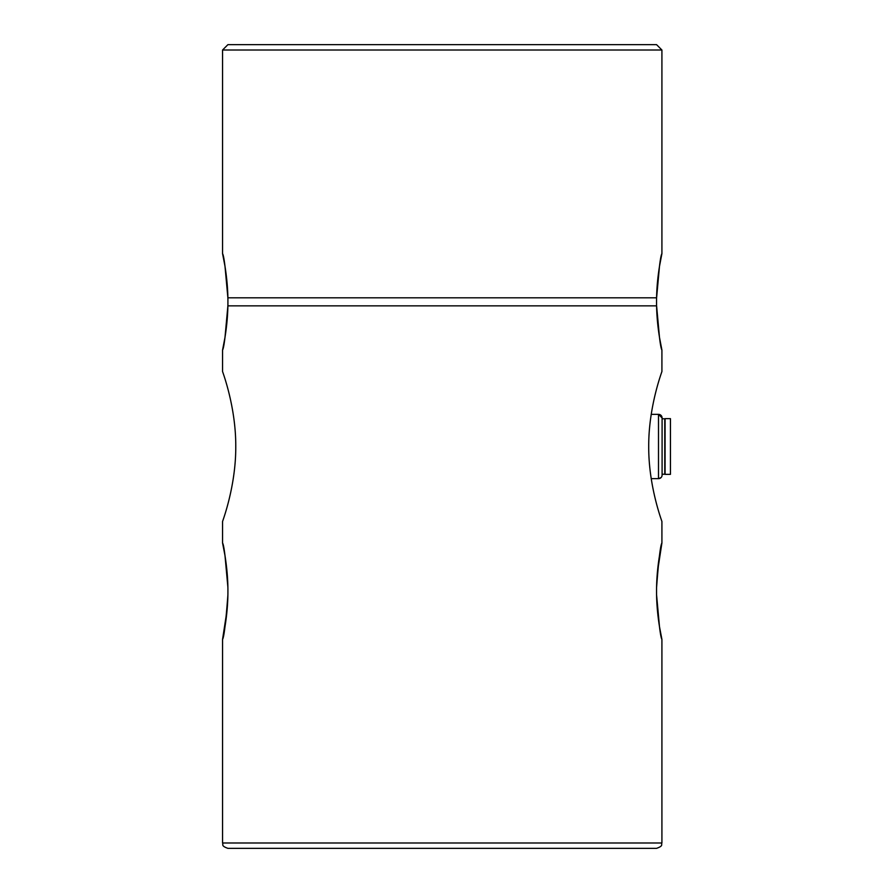 <?xml version="1.0" encoding="UTF-8"?>
<svg xmlns="http://www.w3.org/2000/svg" width="893" height="893" viewBox="0 0 893 893"><rect width="100%" height="100%" fill="white"/><g stroke="black" fill="none" stroke-linecap="round" stroke-linejoin="round"><path stroke-width="1.34" d="M222.558 521.512C222.111 522.327 235.998 486.808 235.763 446.5C235.998 406.192 222.111 370.673 222.558 371.488C222.111 370.673 235.998 406.192 235.763 446.5C235.998 486.808 222.111 522.327 222.558 521.512L222.558 542.944L225.003 555.692L227.882 587.148C225.817 559.944 224.043 545.21 222.558 542.944C222.402 542.341 228.05 565.347 227.916 591.166C228.05 616.985 222.402 639.991 222.558 639.388C224.043 637.122 225.817 622.388 227.882 595.185M657.348 572.759L661.914 542.944L661.914 521.512C662.372 522.327 648.485 486.808 648.72 446.5C648.485 406.192 662.372 370.673 661.914 371.488L661.914 350.056L659.48 337.308L656.601 305.852L227.882 305.852L225.003 337.308L222.558 350.056L222.558 371.488M227.882 305.852C225.817 333.056 224.043 347.79 222.558 350.056C222.402 350.659 228.05 327.653 227.916 301.834C228.05 276.015 222.402 253.009 222.558 253.612C224.043 255.878 225.817 270.612 227.882 297.815L656.601 297.815C658.666 270.612 660.429 255.878 661.914 253.612C662.081 253.009 656.433 276.015 656.556 301.834C656.433 327.653 662.081 350.659 661.914 350.056C660.429 347.79 658.666 333.056 656.601 305.852M656.601 587.148C658.666 559.944 660.44 545.21 661.914 542.944C662.081 542.341 656.433 565.347 656.556 591.166C656.433 616.985 662.081 639.991 661.914 639.388C660.429 637.122 658.666 622.388 656.601 595.185L659.48 626.64L661.914 639.388L661.914 842.992L222.558 842.992L222.558 639.388L227.123 609.651M227.916 44.65L222.558 50.008L661.914 50.008L656.556 44.65L227.916 44.65M222.558 842.992C223.585 844.532 220.56 845.76 227.916 848.35L656.556 848.35C663.923 845.76 660.898 844.532 661.914 842.992M656.601 297.815L659.48 266.36L661.914 253.612L661.914 50.008M222.558 50.008L222.558 253.612L225.003 266.36L227.882 297.815M661.914 371.488C662.372 370.673 648.485 406.192 648.72 446.5C648.485 486.808 662.372 522.327 661.914 521.512M670.442 474.362L670.442 418.638L665.084 418.638L665.084 474.362L670.442 474.362M661.043 477.599L658.498 478.648L658.498 414.352A3.594 3.594 180 0 1 662.093 417.946L662.093 475.054A3.594 3.594 180 0 1 658.498 478.648L651.209 478.648M662.093 446.489L662.093 474.228L664.772 474.228L664.772 418.772L662.093 418.772M662.093 475.054L662.014 475.802M651.209 414.352L658.498 414.352L662.093 417.946"/></g></svg>
